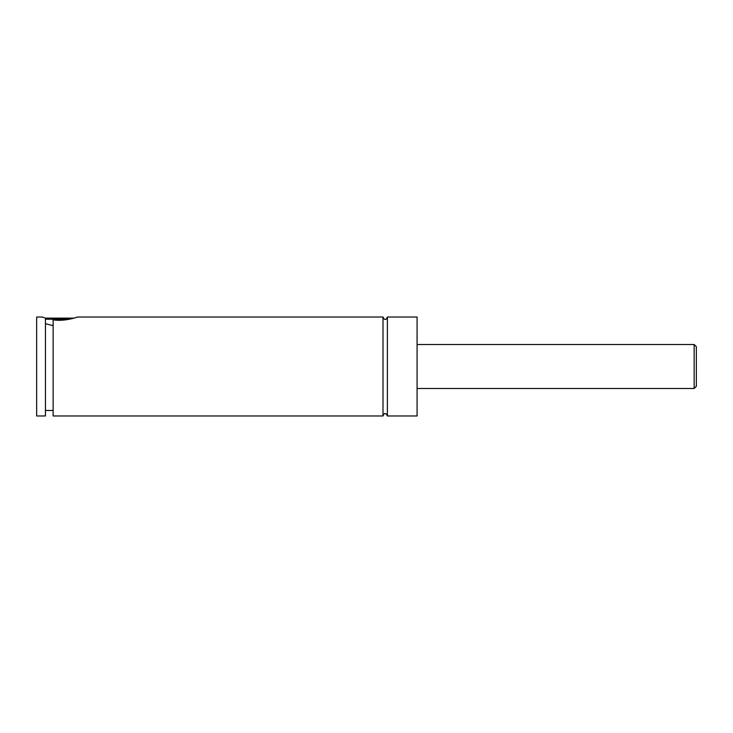 <?xml version="1.0" encoding="UTF-8"?>
<svg xmlns="http://www.w3.org/2000/svg" width="733" height="733" viewBox="0 0 733 733"><rect width="100%" height="100%" fill="white"/><g stroke="black" fill="none" stroke-linecap="round" stroke-linejoin="round"><path stroke-width="1.1" d="M382.993 415.978L382.993 317.022L77.332 317.022C77.78 317.032 64.202 321.851 53.142 319.79L53.142 415.978L382.993 415.978C383.89 413.971 384.623 413.238 385.191 413.779C385.76 413.238 386.493 413.971 387.391 415.978L387.391 317.022C386.493 319.029 385.76 319.762 385.191 319.221C384.623 319.762 383.89 319.029 382.993 317.022M45.446 318.122L73.951 318.122M69.571 319.221L45.446 319.221M43 317.316L42.349 317.096M694.151 344.51L696.35 346.709L696.35 386.291L694.151 388.49L694.151 344.51L417.077 344.51M387.391 415.978L417.077 415.978L417.077 317.022L387.391 317.022M45.446 415.978L45.446 318.095L42.148 317.022L36.65 317.022L36.65 415.978L45.446 415.978M45.446 323.729L53.142 325.654M694.151 388.49L417.077 388.49M53.142 410.48L45.446 410.48"/></g></svg>

